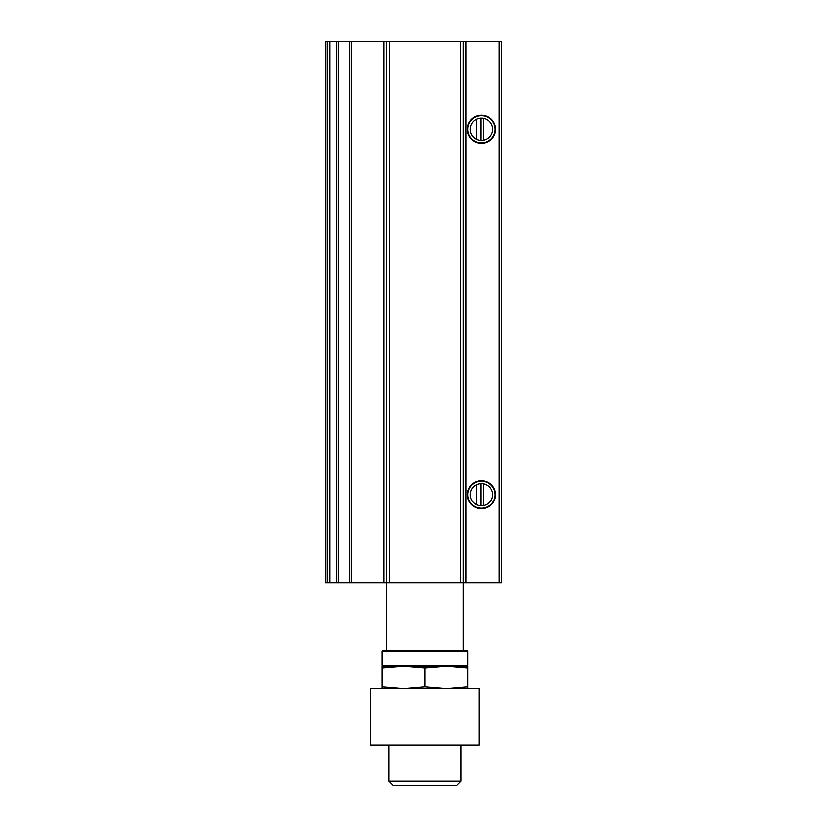 <?xml version="1.0" encoding="UTF-8"?>
<svg xmlns="http://www.w3.org/2000/svg" width="827" height="827" viewBox="0 0 827 827"><rect width="100%" height="100%" fill="white"/><g stroke="black" fill="none" stroke-linecap="round" stroke-linejoin="round"><path stroke-width="1.24" d="M386.664 650.322L386.664 582.663L325.311 582.663L325.311 41.35L501.689 41.35L501.689 582.663L466.056 582.663L466.056 41.35M481.386 115.325A13.987 13.987 0 0 1 493.502 136.3A13.987 13.987 0 0 1 469.281 136.3A13.987 13.987 0 0 1 481.386 115.325M481.386 480.714A13.987 13.987 0 0 1 493.502 501.689A13.987 13.987 0 0 1 469.281 501.689A13.987 13.987 0 0 1 481.386 480.714M460.639 41.35L460.639 582.663L386.664 582.663L466.056 582.663M463.347 650.322L463.347 41.35M386.664 582.663L386.664 41.35M481.386 481.159A13.532 13.532 0 0 1 493.109 501.462A13.532 13.532 0 0 1 469.674 501.462A13.532 13.532 0 0 1 481.386 481.159M481.386 483.609A11.092 11.092 0 0 1 490.99 500.242A11.092 11.092 0 0 1 471.783 500.242A11.092 11.092 0 0 1 481.386 483.609M481.386 115.78A13.532 13.532 0 0 1 493.109 136.083A13.532 13.532 0 0 1 469.674 136.083A13.532 13.532 0 0 1 481.386 115.78M481.386 118.22A11.092 11.092 0 0 1 490.99 134.853A11.092 11.092 0 0 1 471.783 134.853A11.092 11.092 0 0 1 481.386 118.22M370.868 688.664L479.133 688.664L479.133 745.055L370.868 745.055L370.868 688.664M467.855 651.221L466.955 650.322L383.056 650.322L382.146 651.221L382.146 665.208L467.855 665.208L467.855 651.221L382.146 651.221M467.855 665.208L466.955 666.107L446.425 666.107L467.855 666.107L467.855 686.886L446.425 688.664L425.006 686.886L403.576 688.664L382.146 686.886L382.146 688.664M403.576 666.107L425.006 667.885L446.425 666.107L382.146 666.107L382.146 667.885L403.576 666.107L383.056 666.107L382.146 665.208M461.094 745.055L461.094 781.143L388.917 781.143L388.917 745.055M461.094 781.143L456.576 785.65L393.425 785.65L388.917 781.143M467.855 688.664L467.855 686.886M446.425 666.107L467.855 667.885M425.006 667.885L425.006 686.886M382.146 667.885L382.146 686.886M476.352 504.573L476.352 484.818M476.352 139.194L476.352 119.439M498.981 582.663L498.981 41.35M389.362 582.663L389.362 41.35M383.955 582.663L383.955 41.35M351.248 582.663L351.248 41.35M349.325 582.663L349.325 41.35M338.739 582.663L338.739 41.35M336.816 582.663L336.816 41.35M329.994 582.663L329.994 41.35M327.347 582.663L327.347 41.35M483.64 505.555L483.64 483.836M480.942 505.773L480.942 483.619M483.64 140.166L483.64 118.457M480.942 140.394L480.942 118.23"/></g></svg>
